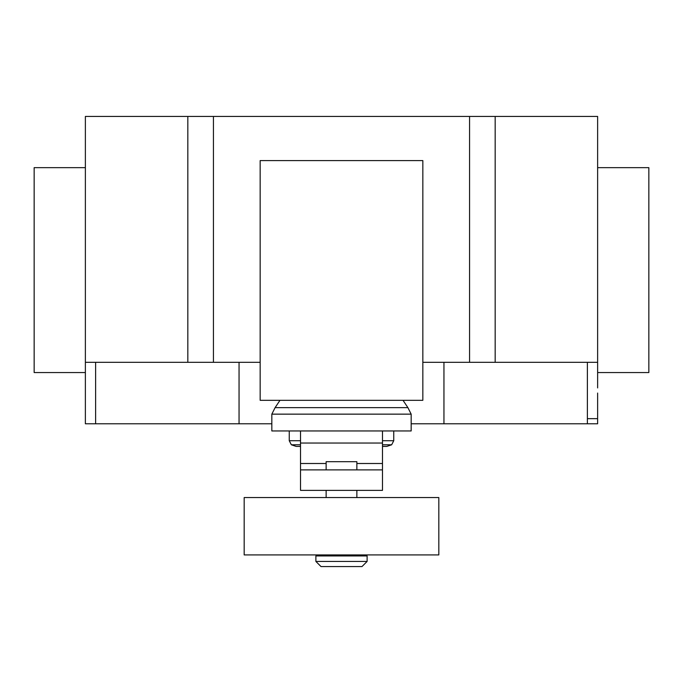 <?xml version="1.0" encoding="UTF-8"?>
<svg xmlns="http://www.w3.org/2000/svg" width="683" height="683" viewBox="0 0 683 683"><rect width="100%" height="100%" fill="white"/><g stroke="black" fill="none" stroke-linecap="round" stroke-linejoin="round"><path stroke-width="1.02" d="M326.132 554.92L326.132 555.945M356.868 554.92L356.868 555.945M315.887 555.945L315.887 561.443L321.01 566.566L361.99 566.566L367.113 561.443L367.113 555.945L315.887 555.945M356.868 469.887L356.868 461.691L326.132 461.691L326.132 469.887M326.132 490.377L326.132 497.548M356.868 490.377L356.868 497.548M244.173 497.548L244.173 554.92L438.827 554.92L438.827 497.548L244.173 497.548M315.887 561.443L367.113 561.443M382.48 469.887L300.52 469.887L300.52 490.377L382.48 490.377L382.48 463.501L356.868 463.501M382.48 463.501L382.48 430.956L300.52 430.956L300.52 469.887M326.132 463.501L300.52 463.501M382.48 446.426L386.766 446.426L391.649 444.795L382.48 444.795M300.52 446.426L296.226 446.426L291.351 444.795L289.25 440.723L289.25 430.956M300.52 444.795L291.351 444.795M300.52 440.723L289.25 440.723M382.48 440.723L393.75 440.723L393.75 430.956M382.48 430.956L411.166 430.956L411.166 414.146L407.913 407.657L403.03 400.323M300.52 430.956L271.834 430.956L271.834 414.146L275.087 407.657L279.97 400.323M407.913 407.657L275.087 407.657M411.166 414.146L271.834 414.146M260.163 400.323L422.837 400.323L422.837 160.59L260.163 160.59L260.163 400.323M597.625 167.659L648.85 167.659L648.85 372.559L597.625 372.559M85.375 167.659L34.15 167.659L34.15 372.559L85.375 372.559L85.375 116.434L213.438 116.434L213.438 362.314L260.163 362.314M597.625 387.927L597.625 116.434L213.438 116.434M597.625 362.314L495.175 362.314L495.175 116.434M597.625 393.049L597.625 423.784L411.166 423.784M239.05 362.314L239.05 423.784L271.834 423.784M85.375 387.927L85.375 362.314L187.825 362.314L187.825 116.434M187.825 362.314L213.438 362.314M422.837 362.314L469.562 362.314L469.562 116.434M469.562 362.314L495.175 362.314M239.05 423.784L85.375 423.784L85.375 379.731M382.48 443.036L300.52 443.036M587.38 423.784L587.38 418.662L597.625 418.662M587.38 418.662L587.38 362.314M443.95 423.784L443.95 362.314M95.62 423.784L95.62 362.314M393.75 440.723L391.649 444.795"/></g></svg>
